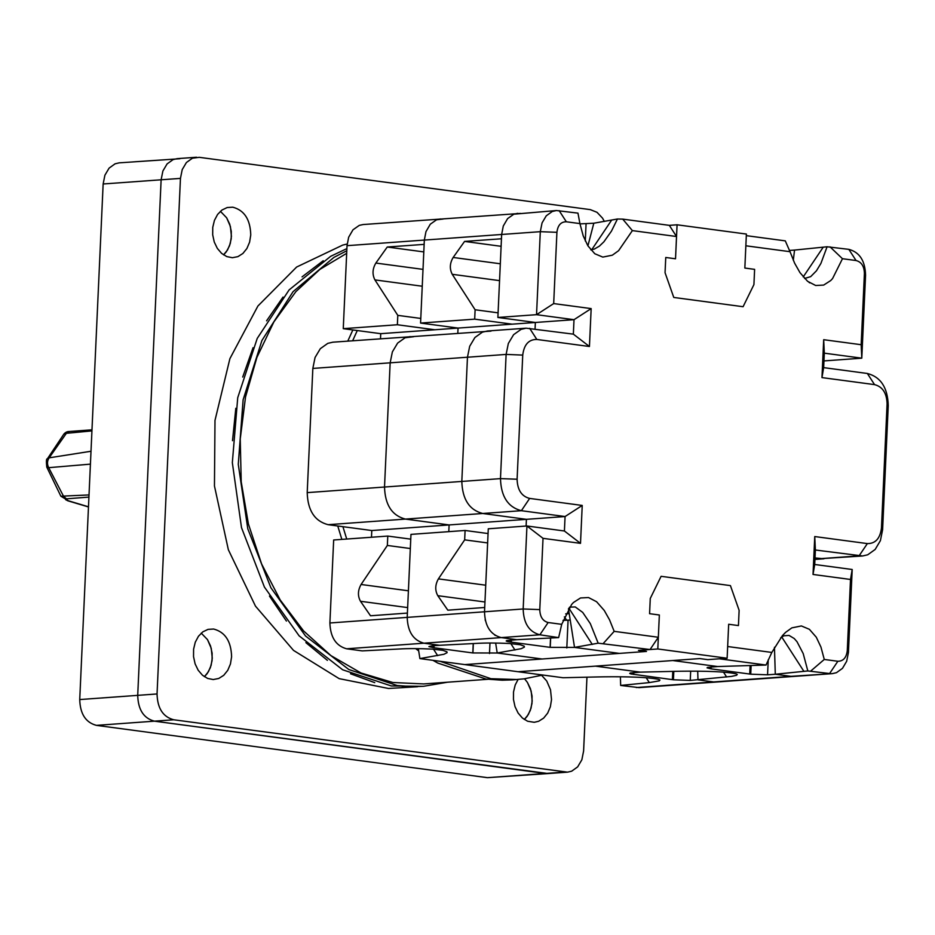 <?xml version="1.0" encoding="UTF-8"?>
<svg xmlns="http://www.w3.org/2000/svg" width="935" height="935" viewBox="0 0 935 935"><rect width="100%" height="100%" fill="white"/><g stroke="black" fill="none" stroke-linecap="round" stroke-linejoin="round"><path stroke-width="1.4" d="M91.934 430.906L66.373 433.314L69.517 431.479L91.981 429.843M88.93 497.093L66.467 498.834C64.702 499.255 65.392 499.921 68.535 500.833L60.868 496.204L89.024 494.942M90.426 464.134L48.69 467.675L63.522 496.216L66.467 498.834M47.323 458.91C46.353 458.466 46.166 461.189 46.773 467.091L48.69 467.675C46.972 464.192 47.124 460.92 49.134 457.834L47.323 458.91L63.79 434.214L66.373 433.314L49.134 457.834L91.011 451.254M487.462 777.675L545.444 773.467L154.427 721.165L548.214 773.549L487.462 777.675L96.445 725.373C85.704 722.533 80.141 713.931 79.732 699.555L103.142 183.985L104.907 175.196L109.103 168.113L115.099 163.8L119.212 162.842L179.964 158.728M604.361 221.466L602.561 218.171L597.033 212.327L590.312 209.627L199.295 157.325L192.411 158.202L186.416 162.515L182.22 169.597L180.455 178.386L157.045 693.957C157.454 708.333 163.017 716.935 173.746 719.775L154.427 721.165C143.698 718.337 138.123 709.735 137.714 695.36L161.124 179.789L162.889 171L167.084 163.917L173.08 159.605L177.194 158.646L173.08 159.605L167.084 163.917L162.889 171L161.124 179.789L137.714 695.36C138.123 709.735 143.698 718.337 154.427 721.165L96.445 725.373M220.403 211.298L226.644 217.785L229.706 224.166L231.284 231.377L231.225 238.799L229.531 245.788L226.363 251.749L223.558 254.881L227.567 249.914L230.267 243.544L231.424 236.345L230.407 226.515L226.644 217.785L220.403 211.298M201.247 633.135L207.488 639.61L210.55 646.003L212.128 653.214L212.07 660.636L210.375 667.625L207.208 673.574L204.403 676.706L208.411 671.739L211.111 665.381L212.268 658.182L211.252 648.341L207.488 639.61L201.247 633.135M524.558 678.787L527.41 682.41L530.472 688.791L532.05 696.002L531.992 703.424L530.297 710.413L527.13 716.374L524.325 719.506L528.333 714.527L531.045 708.169L532.19 700.969L531.173 691.129L527.41 682.41L524.558 678.787M677.069 224.797L669.331 225.358L676.531 236.52L675.526 258.785L665.755 257.476L665.054 272.704L673.773 297.447L743.091 306.715L753.926 284.591L754.615 269.362L744.844 268.053L746.387 234.066L677.069 224.797L675.526 258.785L665.755 257.476L665.054 272.704L673.773 297.447L743.091 306.715L753.926 284.591L754.615 269.362L744.844 268.053L745.849 245.788L790.017 251.69L785.283 240.868L746.317 235.655M380.51 338.727L380.732 333.678L343.262 328.664L347.025 245.671L424.338 240.073L424.139 244.374L387.254 247.015L375.858 263.062C372.446 268.824 372.13 274.446 374.923 279.904L397.796 315.364L397.375 324.749L434.857 329.763L458.045 328.08L457.811 333.129L458.045 328.08L420.575 323.066L424.338 240.073L425.974 231.623L430.299 224.201L436.563 219.783L443.178 219.024M371.487 537.251L371.791 530.531L328.103 524.687C314.721 521.216 307.755 510.533 307.206 492.628L384.519 487.03L390.152 362.827L392.373 351.887L397.632 343.087L405.112 337.745L413.691 336.705M328.103 524.687L405.404 519.089C392.034 515.617 385.068 504.935 384.519 487.03C385.068 504.935 392.034 515.617 405.404 519.089L449.104 524.932L448.8 531.653L449.104 524.932L526.417 519.334L526.113 526.054L526.417 519.334L565.067 516.541L521.298 510.685C507.962 507.167 501.02 496.485 500.482 478.626L506.115 354.423L508.336 343.484L513.596 334.683L521.075 329.354L526.136 328.185L573.354 334.146L574.008 319.688L536.538 314.674L540.301 231.681L542.066 222.892L546.262 215.81L552.258 211.497L556.372 210.539L577.97 213.133L579.91 223.594L566.341 221.782C560.907 221.747 557.774 225.265 556.921 232.312L553.684 303.583L591.165 308.597L589.436 346.499L536.83 339.452C528.731 339.382 524.032 344.594 522.735 355.09L517.102 479.223C517.429 489.905 521.578 496.31 529.561 498.402L582.225 505.449L580.506 543.352L543.025 538.338L539.787 609.608C539.986 616.796 542.779 621.097 548.144 622.523L561.713 624.335L571.612 604.489L573.471 602.491L580.518 597.968L588.512 597.547L596.6 601.743L604.267 610.473L609.55 619.847L614.178 631.347L658.333 637.261L659.35 614.996L649.58 613.687L650.269 598.458L661.103 576.322L730.422 585.602L739.129 610.345L738.44 625.573L728.669 624.264L727.126 658.24L707.795 659.642L699.801 658.579L518.119 671.727L699.801 658.579L707.795 659.642L719.389 658.801L766.022 665.042L717.636 666.538L672.744 660.531L717.636 666.538L707.608 667.403L707.024 667.835L710.997 668.841L711.079 667.006M823.139 360.98L861.789 358.175L824.308 353.161L823.653 367.63L867.353 373.474C880.735 376.945 887.701 387.628 888.25 405.533L882.605 529.736L880.396 540.652L875.16 549.453L867.703 554.794L862.596 555.974L815.378 550.014L814.712 564.483L852.194 569.497L848.431 652.49L846.666 661.279L842.47 668.361L836.474 672.674L832.36 673.632L639.084 687.622L620.665 685.448L620.396 676.8M646.178 677.723L649.322 682.597L659.292 680.855L659.958 680.037L658.743 679.383C644.905 676.449 613.617 676.589 597.009 676.952L563.022 677.735L464.8 664.598L646.482 651.438L638.476 650.374L657.808 648.972L659.35 614.996L649.58 613.687L650.269 598.458L661.103 576.322L730.422 585.602L739.129 610.345L738.44 625.573L728.669 624.264L727.652 646.529L771.819 652.431L782.455 635.59L785.61 632.34L791.851 627.864L801.388 625.947L809.394 629.313L816.29 637.214L820.953 647.078L824.273 659.456L837.853 661.267C843.241 661.232 846.385 657.726 847.274 650.737L850.511 579.466L813.029 574.452L814.747 536.55L867.411 543.597C875.476 543.644 880.151 538.443 881.46 527.995L887.093 403.826C886.754 393.086 882.582 386.693 874.552 384.624L821.97 377.6L823.688 339.697L861.17 344.711L864.408 273.429C864.197 266.241 861.415 261.94 856.051 260.526L842.47 258.714L832.571 278.56L830.712 280.558L823.677 285.081L815.682 285.502L807.595 281.306L799.974 272.634L794.633 263.202L790.017 251.69M418.331 648.621L419.897 658.591L464.8 664.598L646.482 651.438L638.476 650.374L650.07 649.533L598.178 643.187L590.324 623.633L582.715 612.413L575.259 606.944L569.579 607.131M329.891 622.979L484.517 611.782C484.926 626.158 490.489 634.76 501.218 637.6L516.868 639.692L558.616 637.612L539.881 634.795C529.152 631.966 523.577 623.353 523.168 608.977L526.943 525.984L488.28 528.789L484.517 611.782L484.716 607.481L447.83 610.181L437.802 595.688C434.892 590.382 435.091 584.772 438.398 578.882L464.66 539.857L465.092 530.472L410.968 534.388L407.204 617.38L407.403 613.079L370.517 615.779L360.501 601.287C357.579 595.981 357.778 590.382 361.085 584.48L387.347 545.456L387.78 536.071L333.666 539.986L329.891 622.979C330.382 637.261 335.957 645.863 346.604 648.797L362.254 650.889L398.415 649.042C407.859 648.446 419.184 648.469 432.391 649.112L442.863 650.339L446.918 651.788L447.094 652.688L443.938 654.278L419.897 658.591M307.206 492.628L312.839 368.425L315.06 357.486L320.319 348.685L327.799 343.355L332.86 342.187L491.004 331.107M347.025 245.671L348.661 237.221L352.986 229.8L359.25 225.393L363.096 224.54L520.491 213.425M420.785 318.438L397.796 315.364M343.262 328.664L397.375 324.749M380.732 333.678L434.857 329.763M387.254 247.015L423.8 251.912M434.074 645.688L433.98 647.756L434.074 645.688M387.78 536.071L410.757 539.144M673.808 671.365L673.422 679.78L672.405 679.64L672.779 671.388L672.405 679.64L630.903 673.948L629.711 673.434L630.295 673.001L640.311 672.136L595.431 666.129L640.323 672.136L674.322 671.353C690.93 670.991 722.217 670.851 736.055 673.784L737.271 674.439L736.605 675.257L731.591 676.391L690.252 680.411L690.673 671.166M433.98 647.756L472.806 652.946L497.233 653.004L542.113 659L497.21 652.992L495.643 643.023M346.604 648.797L423.917 643.198C413.27 640.265 407.695 631.663 407.204 617.38C407.695 631.663 413.27 640.265 423.917 643.198L439.555 645.29L431.818 645.84M472.806 652.946L473.227 643.572M472.923 652.934L473.344 643.56M371.791 530.531L449.104 524.932L405.404 519.089L482.717 513.49L526.417 519.334L482.717 513.49L521.379 510.697L529.642 498.413M433.98 647.745L428.896 646.599L431.83 645.84M387.347 545.456L410.336 548.529M636.314 687.541L713.627 681.942L697.978 679.85L713.627 681.942L790.928 676.344L775.29 674.252L767.565 674.813L768.243 659.806M633.685 674.439L633.778 672.604M673.422 679.78L690.252 680.411M649.322 682.597L620.665 685.448M440.408 218.942L436.563 219.783L430.299 224.201L425.974 231.623L424.338 240.073L501.651 234.475L501.452 238.776L464.566 241.417L453.159 257.464C449.747 263.226 449.443 268.848 452.236 274.306L475.109 309.766L474.688 319.151L512.158 324.164L535.358 322.481L535.054 329.026L535.358 322.481L497.876 317.468L501.651 234.475L503.287 226.013L507.611 218.603L513.864 214.185L556.372 210.539M517.102 479.223L500.482 478.626L461.82 481.432C462.381 499.337 469.347 510.019 482.717 513.49C469.347 510.019 462.381 499.337 461.82 481.432L384.519 487.03L390.152 362.827L467.465 357.228L461.82 481.432L467.465 357.228L469.686 346.289L474.933 337.488L482.425 332.147L487.474 330.99L526.136 328.185M814.946 559.434L823.945 558.779L815.016 557.938L820.416 558.663L859.066 555.857L867.364 543.586M793.301 260.246L794.551 250.077L789.397 250.451M697.709 671.201L697.978 679.85M550.54 637.974L550.119 647.347L511.293 642.158L511.387 640.078L511.293 642.146L507.425 641.515L506.209 641.001L506.805 640.557L516.868 639.692L501.218 637.6L423.917 643.198L439.555 645.29L475.728 643.444C485.171 642.848 496.497 642.871 509.692 643.514L520.176 644.741L524.231 646.19L524.406 647.09L521.239 648.68L497.21 652.992M312.839 368.425L390.152 362.827L392.373 351.887L397.632 343.087L405.112 337.745L410.173 336.588M498.086 312.839L475.109 309.766M420.575 323.066L474.688 319.151M458.045 328.08L512.158 324.164M579.969 223.886L593.807 223.231L587.916 245.847M464.566 241.417L501.113 246.314M465.092 530.472L488.07 533.546M550.119 647.347L574.546 647.406L619.414 653.401L574.522 647.394L598.178 643.187M485.148 619.566L485.405 620.7M494.673 635.017L495.48 635.531M550.236 647.336L550.657 637.962M570.233 620.069L563.022 620.361M566.727 620.302L564.354 616.878M464.66 539.857L487.638 542.931M750.092 665.79L749.718 674.042L750.092 665.79M751.121 665.767L750.735 674.182L710.997 668.841M750.735 674.182L767.553 674.813M723.491 672.125L726.624 676.998M727.126 658.24L657.808 648.972M346.792 250.755L333.924 257.382L293.064 291.662L261.917 340.504L243.123 399.748L238.273 464.356L247.798 528.848L270.869 587.718L305.535 635.987L348.849 669.53L397.13 685.507L413.235 686.652L423.415 686.313L391.251 685.939L342.666 669.787L299.142 635.87L264.418 587.075L241.499 527.632L232.336 462.65L237.724 397.714L257.219 338.435L289.114 289.908L330.674 256.307L346.079 248.979M542.803 675.035L524.114 678.845L512.403 679.874L502.224 680.201L486.106 679.067L437.837 663.09L432.975 660.344M418.693 650.912L415.643 648.61M341.848 539.39L337.757 525.984M347.785 341.1L352.846 329.95M517.265 679.523L490.98 678.716L440.104 661.302M346.721 539.039L342.911 526.674M352.659 340.749L357.264 330.546M346.675 253.327L319.899 269.385L295.881 291.627L273.885 321.897L256.88 357.462L245.531 396.978L240.237 438.971L241.218 481.852L248.418 524.021L261.578 563.91L280.208 599.99L303.594 630.938L330.885 655.575L361.027 672.99L392.91 682.515L423.812 683.929M423.415 686.313L447.62 682.199M173.746 719.775L567.533 772.158L571.647 771.2L577.655 766.887L581.85 759.804L583.604 751.015L586.958 677.185M518.083 679.465L515.197 685.004L513.514 691.994L513.455 699.415L515.021 706.638L518.095 713.019L522.396 718.022L527.562 721.224L534.247 722.299L538.665 721.259L543.656 718.103L547.665 713.136L550.364 706.766L551.521 699.567L550.505 689.726L546.73 681.007L541.645 675.351M232.792 207.196L227.193 207.535L221.981 210.024L217.598 214.431L214.431 220.391L212.748 227.38L212.689 234.802L214.255 242.013L217.329 248.394L221.63 253.408L226.796 256.599L232.383 257.709L237.899 256.646L242.878 253.49L246.898 248.511L249.598 242.153L250.755 234.942C250.311 219.491 244.327 210.246 232.792 207.196M213.636 629.033L208.037 629.372L202.825 631.85L198.454 636.267L195.275 642.216L193.592 649.206L193.533 656.627L195.099 663.838L198.173 670.231L202.474 675.234L207.64 678.436L213.227 679.546L218.743 678.471L223.734 675.315L227.743 670.337L230.442 663.979L231.599 656.779C231.155 641.328 225.171 632.072 213.636 629.033M347.154 244.023L342.689 245.099L296.629 267.036L257.92 306.002L229.905 358.643L214.992 420.399L214.454 485.99L228.35 549.733L255.489 606.16L293.52 650.398L339.171 678.646L388.516 688.476L417.536 686.746M323.229 260.736L302.063 276.877M283.036 297.061L266.58 320.834M253.046 347.703L242.714 377.062M235.819 408.291L232.511 440.712M269.467 596.074L286.426 621.074M305.885 642.649L327.402 660.344M350.52 673.773L374.748 682.644M402.307 686.933L413.387 686.98M676.531 236.52L632.376 230.606L618.573 250.709L612.343 255.185L602.806 257.102L594.789 253.736L587.905 245.835L583.241 235.971L579.91 223.594M543.025 538.338L526.943 525.984L564.413 530.998L565.067 516.541L582.225 505.449M522.735 355.09L506.115 354.423L467.465 357.228L469.686 346.289L474.933 337.488L482.425 332.147L487.474 330.99M556.921 232.312L540.301 231.681L501.651 234.475L503.287 226.013L507.611 218.603L513.864 214.185L517.721 213.332M862.596 555.974L814.969 559.06M832.36 673.632L790.928 676.344L775.29 674.252L774.46 647.265M574.522 647.394L568.457 608.814M804.579 278.466L810.657 276.655L816.43 270.823L820.918 263.401L827.089 246.77L794.551 250.077M827.089 246.77L848.851 249.364C859.581 252.205 865.155 260.807 865.565 275.182L861.789 358.175L861.17 344.711M803.212 276.924L823.197 247.226M535.358 322.481L574.008 319.688L591.165 308.597M497.876 317.468L536.538 314.674L553.684 303.583M593.783 223.22L617.439 219.012L622.71 219.117L669.331 225.358M590.733 249.797L594.216 249.142L599.347 246.162L603.881 241.826L611.443 231.144L617.439 219.012M837.853 661.267L829.59 673.539L807.828 670.944L775.29 674.252M781.707 636.945L803.936 671.4M807.828 670.944L803.2 653.577L797.029 641.749L794.224 638.523L789.035 635.414L783.869 635.8L780.76 637.635M658.333 637.261L650.07 649.533M603.449 643.292L614.178 631.347M558.709 637.308L561.713 624.335M564.413 530.998L580.506 543.352M573.354 334.146L589.436 346.499M622.71 219.117L632.376 230.606M852.194 569.497L850.511 579.466M810.762 671.026L824.273 659.456M771.819 652.431L766.022 665.042M813.029 574.452L814.712 564.483M814.747 536.55L815.378 550.014M821.97 377.6L823.653 367.63M823.688 339.697L824.308 353.161M842.47 258.714L830.023 246.852M68.535 500.833L88.486 506.793M63.79 434.214C65.333 432.356 67.18 431.456 69.33 431.491L69.517 431.479M79.732 699.555L157.045 693.957M103.142 183.985L180.455 178.386M374.923 279.904L422.246 286.227M375.858 263.062L423.006 269.373M489.496 653.553L489.975 643.023M433.513 649.194L437.662 655.634M360.501 601.287L407.648 607.586M361.085 584.48L408.408 590.803M433.045 645.758L432.952 647.616M452.236 274.306L499.547 280.629M586.07 223.781L585.287 240.973M453.159 257.464L500.318 263.775M566.809 647.955L568.071 620.232M510.814 643.596L514.975 650.035M437.802 595.688L484.961 601.988M438.398 578.882L485.721 585.205M565.675 613.886L569.216 613.64M510.346 640.159L510.265 642.018M564.775 772.076L545.444 773.467M501.218 637.6L539.881 634.795L548.144 622.523M484.517 611.782L523.168 608.977L539.787 609.608M568.877 608.159L592.287 644.437M591.703 249.75L611.548 220.263M529.654 328.302L536.83 339.452M559.142 210.62L566.341 221.782M848.431 652.49L847.274 650.737M881.46 527.995L882.605 529.736M887.093 403.826L888.25 405.533M874.552 384.624L867.353 373.474M864.408 273.429L865.565 275.182M856.051 260.526L848.851 249.364M46.773 467.091L60.868 496.204M69.33 431.491L91.981 429.831M67.624 500.739L88.474 506.957M487.86 679.289L423.239 683.964M567.533 772.158L548.214 773.561M196.525 157.244L177.194 158.646M809.78 282.884L808.939 282.323"/></g></svg>
